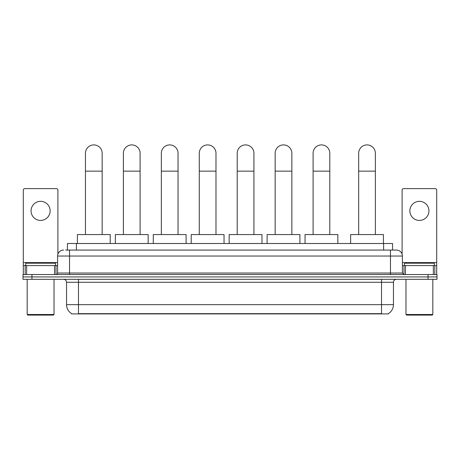 <?xml version="1.0" encoding="UTF-8"?>
<svg xmlns="http://www.w3.org/2000/svg" width="460" height="460" viewBox="0 0 460 460"><rect width="100%" height="100%" fill="white"/><g stroke="black" fill="none" stroke-linecap="round" stroke-linejoin="round"><path stroke-width="0.69" d="M67.447 250.073L67.447 243.512L392.553 243.512L392.553 250.073M388.384 313.611L388.384 313.904L71.616 313.904L71.616 313.611M71.708 313.662A10.442 10.442 0 0 1 66.545 304.658L78.476 304.658L78.476 313.662L381.524 313.662L381.524 304.658L393.455 304.658L393.455 282.285A2.984 2.984 0 0 1 396.434 279.306M66.545 304.658L66.545 282.285C66.372 280.473 65.377 279.479 63.566 279.306M388.292 313.662A10.442 10.442 0 0 0 393.455 304.658M31.947 274.534L437 274.534L437 276.92L23 276.92L23 279.306L31.947 279.306L31.947 276.92L23 276.92L23 274.534L31.947 274.534L31.947 276.92L437 276.92L437 279.306L31.947 279.306M65.791 250.073L396.434 250.073A5.963 5.963 0 0 1 402.402 256.042L402.402 273.039L403.891 274.534M65.653 250.073L69.529 250.073L69.529 256.042L57.598 256.042L57.598 273.039A1.489 1.489 0 0 1 56.108 274.534M63.566 250.073A5.963 5.963 0 0 0 57.598 256.042M402.402 256.042L390.471 256.042L390.471 250.073L396.434 250.073M40.601 201.336A9.545 9.545 0 0 0 31.056 210.881A9.545 9.545 0 0 0 40.601 220.426A9.545 9.545 0 0 0 50.14 210.881A9.545 9.545 0 0 0 40.601 201.336M54.544 274.534L54.544 265.581L26.651 265.581L26.651 274.534M57.897 254.179L57.897 190.124A1.489 1.489 0 0 0 56.407 188.629L24.788 188.629A1.489 1.489 0 0 0 23.299 190.124L23.299 265.581L26.651 265.581M54.544 265.581L57.598 265.581M23.299 274.534L23.299 265.581M53.423 315.094L27.772 315.094L27.174 314.502L54.021 314.502L53.423 315.094M27.174 279.306L27.174 314.502M54.021 279.306L54.021 314.502M55.511 265.581L55.511 263.195L25.685 263.195L25.685 265.581M85.456 234.565L85.456 153.255A8.349 8.349 0 0 1 93.811 144.906A8.349 8.349 0 0 1 102.16 153.255A8.349 8.349 0 0 0 93.811 144.906M102.16 234.565L102.16 153.255M110.216 243.512L110.216 234.565L77.406 234.565L77.406 243.512M123.401 234.565L123.401 153.255A8.349 8.349 0 0 1 131.75 144.906A8.349 8.349 0 0 1 140.099 153.255A8.349 8.349 0 0 0 131.75 144.906M140.099 234.565L140.099 153.255M148.155 243.512L148.155 234.565L115.345 234.565L115.345 243.512M161.339 234.565L161.339 153.255A8.349 8.349 0 0 1 169.688 144.906A8.349 8.349 0 0 1 178.043 153.255A8.349 8.349 0 0 0 169.688 144.906M178.043 234.565L178.043 153.255M186.093 243.512L186.093 234.565L153.283 234.565L153.283 243.512M199.278 234.565L199.278 153.255A8.349 8.349 0 0 1 207.632 144.906A8.349 8.349 0 0 1 215.981 153.255A8.349 8.349 0 0 0 207.632 144.906M215.981 234.565L215.981 153.255M224.037 243.512L224.037 234.565L191.222 234.565L191.222 243.512M237.216 234.565L237.216 153.255A8.349 8.349 0 0 1 245.571 144.906A8.349 8.349 0 0 1 253.92 153.255A8.349 8.349 0 0 0 245.571 144.906M253.92 234.565L253.92 153.255M261.976 243.512L261.976 234.565L229.166 234.565L229.166 243.512M275.161 234.565L275.161 153.255A8.349 8.349 0 0 1 283.51 144.906A8.349 8.349 0 0 1 291.864 153.255A8.349 8.349 0 0 0 283.51 144.906M291.864 234.565L291.864 153.255M299.914 243.512L299.914 234.565L267.105 234.565L267.105 243.512M313.099 234.565L313.099 153.255A8.349 8.349 0 0 1 321.448 144.906A8.349 8.349 0 0 1 329.803 153.255A8.349 8.349 0 0 0 321.448 144.906M329.803 234.565L329.803 153.255M337.853 243.512L337.853 234.565L305.043 234.565L305.043 243.512M358.673 234.565L358.673 153.255A8.349 8.349 0 0 1 367.028 144.906A8.349 8.349 0 0 1 375.377 153.255A8.349 8.349 0 0 0 367.028 144.906M375.377 234.565L375.377 153.255M383.433 243.512L383.433 234.565L350.623 234.565L350.623 243.512M419.399 201.336A9.545 9.545 0 0 0 409.86 210.881A9.545 9.545 0 0 0 419.399 220.426A9.545 9.545 0 0 0 428.944 210.881A9.545 9.545 0 0 0 419.399 201.336M433.349 274.534L433.349 265.581L405.455 265.581L405.455 274.534M433.349 265.581L436.701 265.581L436.701 190.124A1.489 1.489 0 0 0 435.212 188.629L403.592 188.629A1.489 1.489 0 0 0 402.103 190.124L402.103 254.179M402.402 265.581L405.455 265.581M436.701 265.581L436.701 274.534M432.228 315.094L406.577 315.094L405.979 314.502L432.825 314.502L432.228 315.094M405.979 279.306L405.979 314.502M432.825 279.306L432.825 314.502M434.315 265.581L434.315 263.195L404.489 263.195L404.489 265.581M380.328 313.904L380.328 313.611M79.672 313.904L79.672 313.611M76.395 250.073L76.395 243.512M383.605 250.073L383.605 243.512M381.524 279.306L381.524 282.285L66.545 282.285M393.455 282.285L381.524 282.285L381.524 304.658L78.476 304.658L78.476 279.306M428.053 279.306L428.053 274.534M69.529 274.534L69.529 273.039L402.402 273.039M57.598 273.039L69.529 273.039L69.529 256.042L390.471 256.042L390.471 274.534M57.598 262.602L23.299 262.602M56.011 265.581L56.011 274.534M23.322 265.581L23.322 274.534M25.185 274.534L25.185 265.581M85.456 171.149L102.16 171.149M123.401 171.149L140.099 171.149M161.339 171.149L178.043 171.149M199.278 171.149L215.981 171.149M237.216 171.149L253.92 171.149M275.161 171.149L291.864 171.149M313.099 171.149L329.803 171.149M358.673 171.149L375.377 171.149M436.701 262.602L402.402 262.602M436.678 274.534L436.678 265.581M434.815 265.581L434.815 274.534M403.989 274.534L403.989 265.581"/></g></svg>
